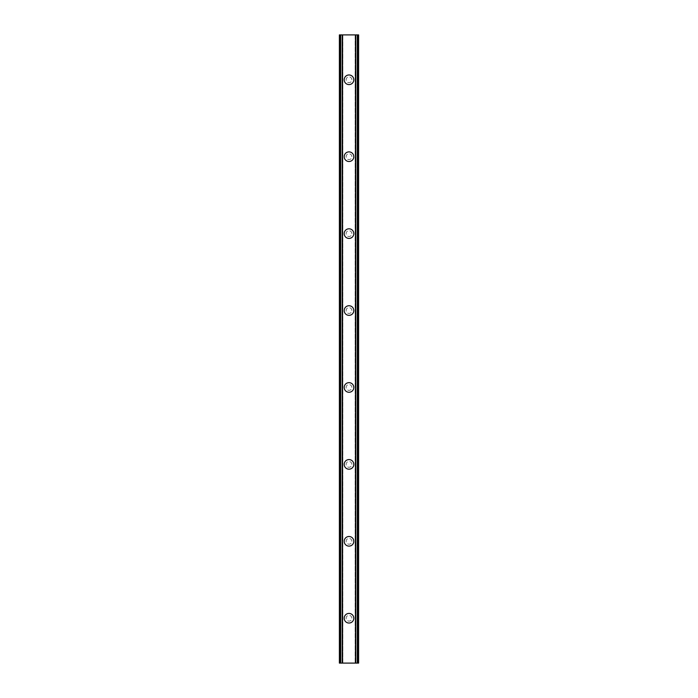 <?xml version="1.0" encoding="UTF-8"?>
<svg xmlns="http://www.w3.org/2000/svg" width="698" height="698" viewBox="0 0 698 698"><rect width="100%" height="100%" fill="white"/><g stroke="black" fill="none" stroke-linecap="round" stroke-linejoin="round"><path stroke-width="0.52" stroke-dasharray="3.49 2.62" d="M351.888 618.227A2.888 2.888 0 0 0 349 615.348A2.888 2.888 0 0 0 346.112 618.227A2.888 2.888 0 0 0 349 621.115A2.888 2.888 0 0 0 351.888 618.227A2.888 2.888 0 0 0 349 615.348A2.888 2.888 0 0 0 346.112 618.227A2.888 2.888 0 0 0 349 621.115A2.888 2.888 0 0 0 351.888 618.227M344.193 618.227A4.807 4.807 0 0 1 349 613.42A4.807 4.807 0 0 1 353.807 618.227A4.807 4.807 0 0 0 349 613.42A4.807 4.807 0 0 0 344.193 618.227A4.807 4.807 0 0 0 349 623.035A4.807 4.807 0 0 0 353.807 618.227A4.807 4.807 0 0 0 349 613.42A4.807 4.807 0 0 0 344.193 618.227A4.807 4.807 0 0 0 349 623.035A4.807 4.807 0 0 0 353.807 618.227A4.807 4.807 0 0 1 349 623.035A4.807 4.807 0 0 1 344.193 618.227M351.888 541.308A2.888 2.888 0 0 0 349 538.42A2.888 2.888 0 0 0 346.112 541.308A2.888 2.888 0 0 0 349 544.187A2.888 2.888 0 0 0 351.888 541.308A2.888 2.888 0 0 0 349 538.42A2.888 2.888 0 0 0 346.112 541.308A2.888 2.888 0 0 0 349 544.187A2.888 2.888 0 0 0 351.888 541.308M344.193 541.308A4.807 4.807 0 0 1 349 536.5A4.807 4.807 0 0 1 353.807 541.308A4.807 4.807 0 0 0 349 536.5A4.807 4.807 0 0 0 344.193 541.308A4.807 4.807 0 0 0 349 546.115A4.807 4.807 0 0 0 353.807 541.308A4.807 4.807 0 0 0 349 536.5A4.807 4.807 0 0 0 344.193 541.308A4.807 4.807 0 0 0 349 546.115A4.807 4.807 0 0 0 353.807 541.308A4.807 4.807 0 0 1 349 546.115A4.807 4.807 0 0 1 344.193 541.308M351.888 464.379A2.888 2.888 0 0 0 349 461.5A2.888 2.888 0 0 0 346.112 464.379A2.888 2.888 0 0 0 349 467.267A2.888 2.888 0 0 0 351.888 464.379A2.888 2.888 0 0 0 349 461.5A2.888 2.888 0 0 0 346.112 464.379A2.888 2.888 0 0 0 349 467.267A2.888 2.888 0 0 0 351.888 464.379M344.193 464.379A4.807 4.807 0 0 1 349 459.572A4.807 4.807 0 0 1 353.807 464.379A4.807 4.807 0 0 0 349 459.572A4.807 4.807 0 0 0 344.193 464.379A4.807 4.807 0 0 0 349 469.196A4.807 4.807 0 0 0 353.807 464.379A4.807 4.807 0 0 0 349 459.572A4.807 4.807 0 0 0 344.193 464.379A4.807 4.807 0 0 0 349 469.196A4.807 4.807 0 0 0 353.807 464.379A4.807 4.807 0 0 1 349 469.196A4.807 4.807 0 0 1 344.193 464.379M351.888 387.46A2.888 2.888 0 0 0 349 384.581A2.888 2.888 0 0 0 346.112 387.46A2.888 2.888 0 0 0 349 390.348A2.888 2.888 0 0 0 351.888 387.46A2.888 2.888 0 0 0 349 384.581A2.888 2.888 0 0 0 346.112 387.46A2.888 2.888 0 0 0 349 390.348A2.888 2.888 0 0 0 351.888 387.46M344.193 387.46A4.807 4.807 0 0 1 349 382.652A4.807 4.807 0 0 1 353.807 387.46A4.807 4.807 0 0 0 349 382.652A4.807 4.807 0 0 0 344.193 387.46A4.807 4.807 0 0 0 349 392.267A4.807 4.807 0 0 0 353.807 387.46A4.807 4.807 0 0 0 349 382.652A4.807 4.807 0 0 0 344.193 387.46A4.807 4.807 0 0 0 349 392.267A4.807 4.807 0 0 0 353.807 387.46A4.807 4.807 0 0 1 349 392.267A4.807 4.807 0 0 1 344.193 387.46M351.888 310.54A2.888 2.888 0 0 0 349 307.652A2.888 2.888 0 0 0 346.112 310.54A2.888 2.888 0 0 0 349 313.419A2.888 2.888 0 0 0 351.888 310.54A2.888 2.888 0 0 0 349 307.652A2.888 2.888 0 0 0 346.112 310.54A2.888 2.888 0 0 0 349 313.419A2.888 2.888 0 0 0 351.888 310.54M344.193 310.54A4.807 4.807 0 0 1 349 305.733A4.807 4.807 0 0 1 353.807 310.54A4.807 4.807 0 0 0 349 305.733A4.807 4.807 0 0 0 344.193 310.54A4.807 4.807 0 0 0 349 315.348A4.807 4.807 0 0 0 353.807 310.54A4.807 4.807 0 0 0 349 305.733A4.807 4.807 0 0 0 344.193 310.54A4.807 4.807 0 0 0 349 315.348A4.807 4.807 0 0 0 353.807 310.54A4.807 4.807 0 0 1 349 315.348A4.807 4.807 0 0 1 344.193 310.54M351.888 233.621A2.888 2.888 0 0 0 349 230.733A2.888 2.888 0 0 0 346.112 233.621A2.888 2.888 0 0 0 349 236.5A2.888 2.888 0 0 0 351.888 233.621A2.888 2.888 0 0 0 349 230.733A2.888 2.888 0 0 0 346.112 233.621A2.888 2.888 0 0 0 349 236.5A2.888 2.888 0 0 0 351.888 233.621M344.193 233.621A4.807 4.807 0 0 1 349 228.804A4.807 4.807 0 0 1 353.807 233.621A4.807 4.807 0 0 0 349 228.804A4.807 4.807 0 0 0 344.193 233.621A4.807 4.807 0 0 0 349 238.428A4.807 4.807 0 0 0 353.807 233.621A4.807 4.807 0 0 0 349 228.804A4.807 4.807 0 0 0 344.193 233.621A4.807 4.807 0 0 0 349 238.428A4.807 4.807 0 0 0 353.807 233.621A4.807 4.807 0 0 1 349 238.428A4.807 4.807 0 0 1 344.193 233.621M351.888 156.692A2.888 2.888 0 0 0 349 153.813A2.888 2.888 0 0 0 346.112 156.692A2.888 2.888 0 0 0 349 159.58A2.888 2.888 0 0 0 351.888 156.692A2.888 2.888 0 0 0 349 153.813A2.888 2.888 0 0 0 346.112 156.692A2.888 2.888 0 0 0 349 159.58A2.888 2.888 0 0 0 351.888 156.692M344.193 156.692A4.807 4.807 0 0 1 349 151.885A4.807 4.807 0 0 1 353.807 156.692A4.807 4.807 0 0 0 349 151.885A4.807 4.807 0 0 0 344.193 156.692A4.807 4.807 0 0 0 349 161.5A4.807 4.807 0 0 0 353.807 156.692A4.807 4.807 0 0 0 349 151.885A4.807 4.807 0 0 0 344.193 156.692A4.807 4.807 0 0 0 349 161.5A4.807 4.807 0 0 0 353.807 156.692A4.807 4.807 0 0 1 349 161.5A4.807 4.807 0 0 1 344.193 156.692M351.888 79.773A2.888 2.888 0 0 0 349 76.885A2.888 2.888 0 0 0 346.112 79.773A2.888 2.888 0 0 0 349 82.652A2.888 2.888 0 0 0 351.888 79.773A2.888 2.888 0 0 0 349 76.885A2.888 2.888 0 0 0 346.112 79.773A2.888 2.888 0 0 0 349 82.652A2.888 2.888 0 0 0 351.888 79.773M344.193 79.773A4.807 4.807 0 0 1 349 74.965A4.807 4.807 0 0 1 353.807 79.773A4.807 4.807 0 0 0 349 74.965A4.807 4.807 0 0 0 344.193 79.773A4.807 4.807 0 0 0 349 84.58A4.807 4.807 0 0 0 353.807 79.773A4.807 4.807 0 0 0 349 74.965A4.807 4.807 0 0 0 344.193 79.773A4.807 4.807 0 0 0 349 84.58A4.807 4.807 0 0 0 353.807 79.773A4.807 4.807 0 0 1 349 84.58A4.807 4.807 0 0 1 344.193 79.773M351.574 34.9L349.637 34.909L351.574 34.9M349.637 34.9L351.818 34.909L349.637 34.909M346.121 34.9L346.653 34.9L346.121 34.909M346.653 34.9L347.822 34.9L346.653 34.909M347.822 34.9L345.763 34.9L347.822 34.909M345.763 34.9L348.354 34.9L345.763 34.909M340.694 34.9L358.615 34.9L355.265 34.9L355.788 34.9L355.753 663.1L339.385 663.1L342.735 663.1L339.385 663.1L339.385 34.9L340.694 34.9L340.694 663.1M355.753 34.9L358.615 34.9L358.615 663.1L355.753 663.1M355.265 34.9L355.116 663.1L355.265 34.9M346.426 663.1L348.363 663.091L346.426 663.1M348.363 663.1L346.182 663.091L348.363 663.091M350.457 663.1L350.998 663.1L350.457 663.091M351.05 663.1L350.509 663.1L351.05 663.091M342.884 663.1L342.884 34.9L342.884 663.1M340.284 34.9L340.284 663.1L340.275 34.9M339.385 34.9L339.385 663.1M342.482 34.9L342.482 663.1M342.247 34.9L342.247 663.1M355.518 34.9L355.518 663.1M355.116 34.9L355.116 663.1L355.116 34.9M358.615 34.9L358.615 663.1L358.615 34.9M357.716 34.9L357.716 663.1L357.725 34.9M339.76 34.9L339.76 663.1M342.735 34.9L342.735 663.1L342.735 34.9M340.319 34.9L340.319 663.1M339.952 34.9L339.952 663.1M339.725 34.9L339.725 663.1M358.275 34.9L358.275 663.1M358.048 34.9L358.048 663.1M357.681 34.9L357.681 663.1M357.306 34.9L357.306 663.1M358.24 34.9L358.24 663.1M342.212 34.9L342.212 663.1M355.788 34.9L355.788 663.1"/><path stroke-width="1.05" d="M344.193 618.227A4.807 4.807 0 0 1 349 613.42A4.807 4.807 0 0 1 353.807 618.227A4.807 4.807 0 0 1 349 623.035A4.807 4.807 0 0 1 344.193 618.227M344.193 541.308A4.807 4.807 0 0 1 349 536.5A4.807 4.807 0 0 1 353.807 541.308A4.807 4.807 0 0 1 349 546.115A4.807 4.807 0 0 1 344.193 541.308M344.193 464.379A4.807 4.807 0 0 1 349 459.572A4.807 4.807 0 0 1 353.807 464.379A4.807 4.807 0 0 1 349 469.196A4.807 4.807 0 0 1 344.193 464.379M344.193 387.46A4.807 4.807 0 0 1 349 382.652A4.807 4.807 0 0 1 353.807 387.46A4.807 4.807 0 0 1 349 392.267A4.807 4.807 0 0 1 344.193 387.46M344.193 310.54A4.807 4.807 0 0 1 349 305.733A4.807 4.807 0 0 1 353.807 310.54A4.807 4.807 0 0 1 349 315.348A4.807 4.807 0 0 1 344.193 310.54M344.193 233.621A4.807 4.807 0 0 1 349 228.804A4.807 4.807 0 0 1 353.807 233.621A4.807 4.807 0 0 1 349 238.428A4.807 4.807 0 0 1 344.193 233.621M344.193 156.692A4.807 4.807 0 0 1 349 151.885A4.807 4.807 0 0 1 353.807 156.692A4.807 4.807 0 0 1 349 161.5A4.807 4.807 0 0 1 344.193 156.692M344.193 79.773A4.807 4.807 0 0 1 349 74.965A4.807 4.807 0 0 1 353.807 79.773A4.807 4.807 0 0 1 349 84.58A4.807 4.807 0 0 1 344.193 79.773M358.074 34.9L339.385 34.9L339.385 663.1L358.615 663.1L358.615 34.9L358.074 34.9L358.074 663.1M339.385 34.9L339.385 663.1M342.238 34.9L342.238 663.1M342.482 34.9L342.482 663.1M342.526 34.9L342.526 663.1M355.474 34.9L355.474 663.1M355.518 34.9L355.518 663.1M355.762 34.9L355.762 663.1M339.743 34.9L339.743 663.1M339.926 34.9L339.926 663.1M340.275 34.9L340.275 663.1M340.31 34.9L340.31 663.1M340.694 34.9L340.694 663.1M357.306 34.9L357.306 663.1M357.69 34.9L357.69 663.1M357.725 34.9L357.725 663.1M358.257 34.9L358.257 663.1"/></g></svg>
